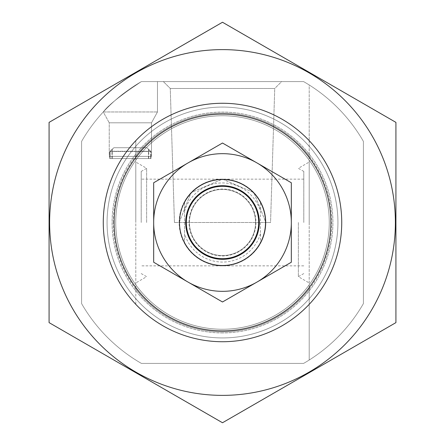 <?xml version="1.0" encoding="UTF-8"?>
<svg xmlns="http://www.w3.org/2000/svg" width="445" height="445" viewBox="0 0 445 445"><rect width="100%" height="100%" fill="white"/><g stroke="black" fill="none" stroke-linecap="round" stroke-linejoin="round"><path stroke-width="0.33" stroke-dasharray="2.23 1.67" d="M265.854 222.5L270.554 222.5L265.854 222.5L253.9 192.602L222.567 179.146L191.155 192.546L179.146 222.5L174.446 222.5L179.146 222.5L191.1 192.602L222.433 179.146L253.845 192.546L265.854 222.5A43.354 43.354 0 0 1 200.823 260.047A43.354 43.354 0 0 1 200.823 184.953A43.354 43.354 0 0 1 265.854 222.5A43.354 43.354 0 0 0 260.436 201.513L260.436 243.487A43.354 43.354 0 0 1 184.564 243.487L184.564 201.513A43.354 43.354 0 0 1 260.436 201.513L260.436 243.487A43.354 43.354 0 0 0 265.854 222.5M274.737 88.477L170.263 88.477L274.737 88.477L281.624 81.596L163.376 81.596L281.624 81.596L163.376 81.596L281.624 81.596L274.737 88.477L170.263 88.477L274.737 88.477L270.554 222.5L174.446 222.5L270.554 222.5L274.737 88.477M81.596 141.388A162.581 162.581 0 0 1 141.388 81.596C120.884 95.147 108.174 105.27 103.273 111.968C108.141 105.298 120.845 95.174 141.388 81.596L303.612 81.596A162.581 162.581 0 0 1 309.208 84.973L309.208 140.67A119.227 119.227 0 0 0 135.792 140.67L135.792 304.33A119.227 119.227 0 0 0 309.208 304.33L309.208 360.027A162.581 162.581 0 0 1 303.612 363.404L141.388 363.404A162.581 162.581 0 0 1 81.596 303.612L81.596 141.388A162.581 162.581 0 0 1 141.388 81.596L303.612 81.596A162.581 162.581 0 0 1 363.404 141.388L363.404 303.612A162.581 162.581 0 0 1 309.208 360.027L309.208 84.973A162.581 162.581 0 0 1 363.404 141.388L363.404 303.612A162.581 162.581 0 0 1 303.612 363.404L141.388 363.404A162.581 162.581 0 0 1 81.596 303.612L81.596 141.388A162.581 162.581 0 0 1 141.388 81.596C120.884 95.147 108.174 105.27 103.273 111.968C108.141 105.298 120.845 95.174 141.388 81.596L303.612 81.596A162.581 162.581 0 0 1 363.404 141.388L363.404 303.612A162.581 162.581 0 0 1 303.612 363.404L141.388 363.404A162.581 162.581 0 0 1 81.596 303.612L81.596 141.388A162.581 162.581 0 0 1 141.388 81.596L303.612 81.596A162.581 162.581 0 0 1 363.404 141.388L363.404 303.612A162.581 162.581 0 0 1 303.612 363.404L141.388 363.404A162.581 162.581 0 0 1 81.596 303.612L81.596 141.388M309.208 287.531L309.208 304.33A119.227 119.227 0 0 1 135.792 304.33A119.227 119.227 0 0 0 309.208 304.33L309.208 284.783A106.761 106.761 0 0 1 135.792 284.783A106.761 106.761 0 0 0 309.208 284.783L309.208 304.33A119.227 119.227 0 0 1 135.792 304.33L135.792 287.531A108.391 108.391 0 0 0 309.208 287.531L309.208 140.67A119.227 119.227 0 0 0 135.792 140.67L135.792 160.217A106.761 106.761 0 0 1 309.208 160.217A106.761 106.761 0 0 0 135.792 160.217L135.792 140.67A119.227 119.227 0 0 1 309.208 140.67A119.227 119.227 0 0 0 135.792 140.67L135.792 157.469A108.391 108.391 0 0 1 309.208 157.469M135.792 157.469L135.792 287.531M150.927 156.384L109.809 156.384L109.809 151.506L150.927 151.506L109.809 151.506L113.887 147.712L146.85 147.712L150.927 151.506L146.85 147.712L113.887 147.712L146.85 147.712L150.655 151.233L110.082 151.233L150.655 151.233L146.85 147.712L113.887 147.712L112.246 149.325L113.887 147.712L146.85 147.712L113.887 147.712L109.809 151.506L109.809 156.384L150.927 156.384L150.927 151.506L150.966 158.554L148.763 158.554L150.927 158.554L150.927 156.384M107.067 222.5A115.433 115.433 0 0 1 280.216 122.531A115.433 115.433 0 0 1 280.216 322.469A115.433 115.433 0 0 1 107.067 222.5A115.433 115.433 0 0 1 280.216 122.531A115.433 115.433 0 0 1 280.216 322.469A115.433 115.433 0 0 1 107.067 222.5A115.433 115.433 0 0 1 280.216 122.531A115.433 115.433 0 0 1 280.216 322.469A115.433 115.433 0 0 1 107.067 222.5M150.655 156.384L110.082 156.384L110.082 151.233L112.246 149.325L110.082 151.233L110.082 156.384L150.655 156.384L150.655 151.233L150.694 158.554L148.491 158.554L150.655 158.554L150.655 156.384M179.146 222.5A43.354 43.354 0 0 1 244.177 184.953A43.354 43.354 0 0 1 244.177 260.047A43.354 43.354 0 0 1 179.146 222.5A43.354 43.354 0 0 1 244.177 184.953A43.354 43.354 0 0 1 244.177 260.047A43.354 43.354 0 0 1 179.146 222.5M103.273 222.5A119.227 119.227 0 0 1 282.113 119.243A119.227 119.227 0 0 1 282.113 325.757A119.227 119.227 0 0 1 103.273 222.5A119.227 119.227 0 0 1 282.113 119.243A119.227 119.227 0 0 1 282.113 325.757A119.227 119.227 0 0 1 103.273 222.5A119.227 119.227 0 0 1 282.113 119.243A119.227 119.227 0 0 1 282.113 325.757A119.227 119.227 0 0 1 103.273 222.5M115.739 222.5A106.761 106.761 0 0 1 275.883 130.04A106.761 106.761 0 0 1 275.883 314.96A106.761 106.761 0 0 1 115.739 222.5A106.761 106.761 0 0 1 275.883 130.04A106.761 106.761 0 0 1 275.883 314.96A106.761 106.761 0 0 1 115.739 222.5A106.761 106.761 0 0 1 275.883 130.04A106.761 106.761 0 0 1 275.883 314.96A106.761 106.761 0 0 1 115.739 222.5M103.273 111.968L157.469 111.968L103.273 111.968L157.469 111.968L103.273 111.968L109.236 122.803L151.506 122.803L109.236 122.803L109.236 156.384L151.506 156.384L109.236 156.384L151.506 156.384L109.236 156.384L109.236 122.803L151.506 122.803L109.236 122.803L103.273 111.968M110.082 156.384L110.049 158.554L148.491 158.554L110.082 158.554L110.082 156.384M141.388 81.596L157.469 81.596L141.388 81.596M109.809 156.384L109.776 158.554L148.763 158.554L109.809 158.554L109.809 156.384M113.887 147.712L146.85 147.712L113.887 147.712M309.208 222.5L309.208 162.047L309.208 222.5M135.792 222.5L135.792 162.047L135.792 222.5M298.373 222.5L298.373 276.695L298.373 222.5M303.79 222.5L303.79 171.436L303.79 222.5M141.21 222.5L141.21 171.436L141.21 222.5M146.628 222.5L146.628 168.305L146.628 222.5M114.109 222.5A108.391 108.391 0 0 1 276.695 128.633A108.391 108.391 0 0 1 276.695 316.367A108.391 108.391 0 0 1 114.109 222.5A108.391 108.391 0 0 1 276.695 128.633A108.391 108.391 0 0 1 276.695 316.367A108.391 108.391 0 0 1 114.109 222.5M222.5 341.727A119.227 119.227 0 0 1 119.243 162.887A119.227 119.227 0 0 1 325.757 162.887A119.227 119.227 0 0 1 222.5 341.727A119.227 119.227 0 0 1 119.243 162.887A119.227 119.227 0 0 1 325.757 162.887A119.227 119.227 0 0 1 222.5 341.727M395.922 122.375L395.922 322.625L222.5 422.75L49.078 322.625L49.078 122.375L222.5 22.25L395.922 122.375M222.5 395.377A172.877 172.877 0 0 1 72.78 136.059A172.877 172.877 0 0 1 372.22 136.059A172.877 172.877 0 0 1 222.5 395.377M222.5 332.927A110.427 110.427 0 0 1 126.87 167.287A110.427 110.427 0 0 1 318.13 167.287A110.427 110.427 0 0 1 222.5 332.927A110.427 110.427 0 0 1 126.87 167.287A110.427 110.427 0 0 1 318.13 167.287A110.427 110.427 0 0 1 222.5 332.927M184.564 201.513A43.354 43.354 0 0 0 184.564 243.487L184.564 201.513M255.558 222.5A33.058 33.058 0 0 1 205.968 251.13A33.058 33.058 0 0 1 205.968 193.87A33.058 33.058 0 0 1 255.558 222.5A33.058 33.058 0 0 1 205.968 251.13A33.058 33.058 0 0 1 205.968 193.87A33.058 33.058 0 0 1 255.558 222.5M330.891 222.5A108.391 108.391 0 0 1 168.305 316.367A108.391 108.391 0 0 1 168.305 128.633A108.391 108.391 0 0 1 330.891 222.5A108.391 108.391 0 0 1 168.305 316.367A108.391 108.391 0 0 1 168.305 128.633A108.391 108.391 0 0 1 330.891 222.5M265.52 222.5A43.02 43.02 0 0 1 200.99 259.758A43.02 43.02 0 0 1 200.99 185.242A43.02 43.02 0 0 1 265.52 222.5A43.02 43.02 0 0 1 200.99 259.758A43.02 43.02 0 0 1 200.99 185.242A43.02 43.02 0 0 1 265.52 222.5M291.325 182.762L291.325 262.238L222.5 301.977L153.675 262.238L153.675 223.724A68.836 68.836 0 0 0 187.028 281.496A68.836 68.836 0 0 1 153.675 223.724L153.675 182.762L222.5 143.023L291.325 182.762M257.972 281.496A68.836 68.836 0 0 0 291.325 223.724A68.836 68.836 0 0 1 257.972 281.496M189.147 282.714A68.836 68.836 0 0 0 255.853 282.714A68.836 68.836 0 0 1 189.147 282.714M255.853 162.286A68.836 68.836 0 0 0 189.147 162.286A68.836 68.836 0 0 1 255.853 162.286M291.325 221.276A68.836 68.836 0 0 0 257.972 163.504A68.836 68.836 0 0 1 291.325 221.276M187.028 163.504A68.836 68.836 0 0 0 153.675 221.276A68.836 68.836 0 0 1 187.028 163.504M179.485 222.5A43.015 43.015 0 0 0 244.01 259.752A43.015 43.015 0 0 0 244.01 185.248A43.015 43.015 0 0 0 179.485 222.5M185.693 222.5A36.807 36.807 0 0 0 240.906 254.379A36.807 36.807 0 0 0 240.906 190.621A36.807 36.807 0 0 0 185.693 222.5M309.208 298.701A115.433 115.433 0 0 1 135.792 298.701M135.792 146.299A115.433 115.433 0 0 1 309.208 146.299M309.208 284.783A106.761 106.761 0 0 1 135.792 284.783M135.792 160.217A106.761 106.761 0 0 1 309.208 160.217M309.208 289.044A109.303 109.303 0 0 1 135.792 289.044M135.792 155.956A109.303 109.303 0 0 1 309.208 155.956M113.197 222.5A109.303 109.303 0 0 1 277.152 127.843A109.303 109.303 0 0 1 277.152 317.157A109.303 109.303 0 0 1 113.197 222.5M148.491 158.554L148.491 149.325L148.491 158.554M112.246 158.554L112.246 149.325L112.246 158.554M148.763 158.554L148.763 149.592L148.763 158.554M111.973 158.554L111.973 149.592L111.973 158.554M184.564 211.275A39.561 39.561 0 0 1 260.436 211.275M260.436 233.725A39.561 39.561 0 0 1 184.564 233.725M255.953 222.5A33.453 33.453 0 0 1 205.774 251.47A33.453 33.453 0 0 1 205.774 193.531A33.453 33.453 0 0 1 255.953 222.5M174.446 222.5L170.263 88.477L163.376 81.596L170.263 88.477L174.446 222.5M157.469 81.596L157.469 111.968L151.506 122.803L151.506 156.384L151.506 122.803L157.469 111.968L157.469 81.596M150.694 158.554L150.694 156.384M110.049 158.554L110.049 156.384M150.966 158.554L150.966 156.384M109.776 158.554L109.776 156.384M303.79 273.564L298.373 276.695L309.208 282.953M303.79 171.436L298.373 168.305L309.208 162.047M303.79 179.146L141.21 179.146M303.79 265.854L141.21 265.854M141.21 273.564L146.628 276.695L135.792 282.953M141.21 171.436L146.628 168.305L135.792 162.047"/><path stroke-width="0.67" d="M114.109 222.5A108.391 108.391 0 0 1 276.695 128.633A108.391 108.391 0 0 1 276.695 316.367A108.391 108.391 0 0 1 114.109 222.5M103.273 222.5A119.227 119.227 0 0 1 282.113 119.243A119.227 119.227 0 0 1 282.113 325.757A119.227 119.227 0 0 1 103.273 222.5M222.5 395.377A172.877 172.877 0 0 1 72.78 136.059A172.877 172.877 0 0 1 372.22 136.059A172.877 172.877 0 0 1 222.5 395.377M49.078 122.375L49.078 322.625L222.5 422.75L395.922 322.625L395.922 122.375L222.5 22.25L49.078 122.375M258.69 222.5A36.19 36.19 0 0 1 204.405 253.839A36.19 36.19 0 0 1 204.405 191.161A36.19 36.19 0 0 1 258.69 222.5M179.485 222.5A43.015 43.015 0 0 0 244.01 259.752A43.015 43.015 0 0 0 244.01 185.248A43.015 43.015 0 0 0 179.485 222.5M187.028 163.504A68.836 68.836 0 0 0 153.675 221.276L153.675 223.724A68.836 68.836 0 0 0 187.028 281.496L189.147 282.714A68.836 68.836 0 0 0 255.853 282.714L257.972 281.496A68.836 68.836 0 0 0 291.325 223.724L291.325 221.276A68.836 68.836 0 0 0 257.972 163.504L255.853 162.286A68.836 68.836 0 0 0 189.147 162.286L153.675 182.762L153.675 221.276M255.853 162.286L222.5 143.023L189.147 162.286M291.325 221.276L291.325 182.762L257.972 163.504M153.675 223.724L153.675 262.238L187.028 281.496M189.147 282.714L222.5 301.977L255.853 282.714M257.972 281.496L291.325 262.238L291.325 223.724M185.693 222.5A36.807 36.807 0 0 0 240.906 254.379A36.807 36.807 0 0 0 240.906 190.621A36.807 36.807 0 0 0 185.693 222.5"/></g></svg>
